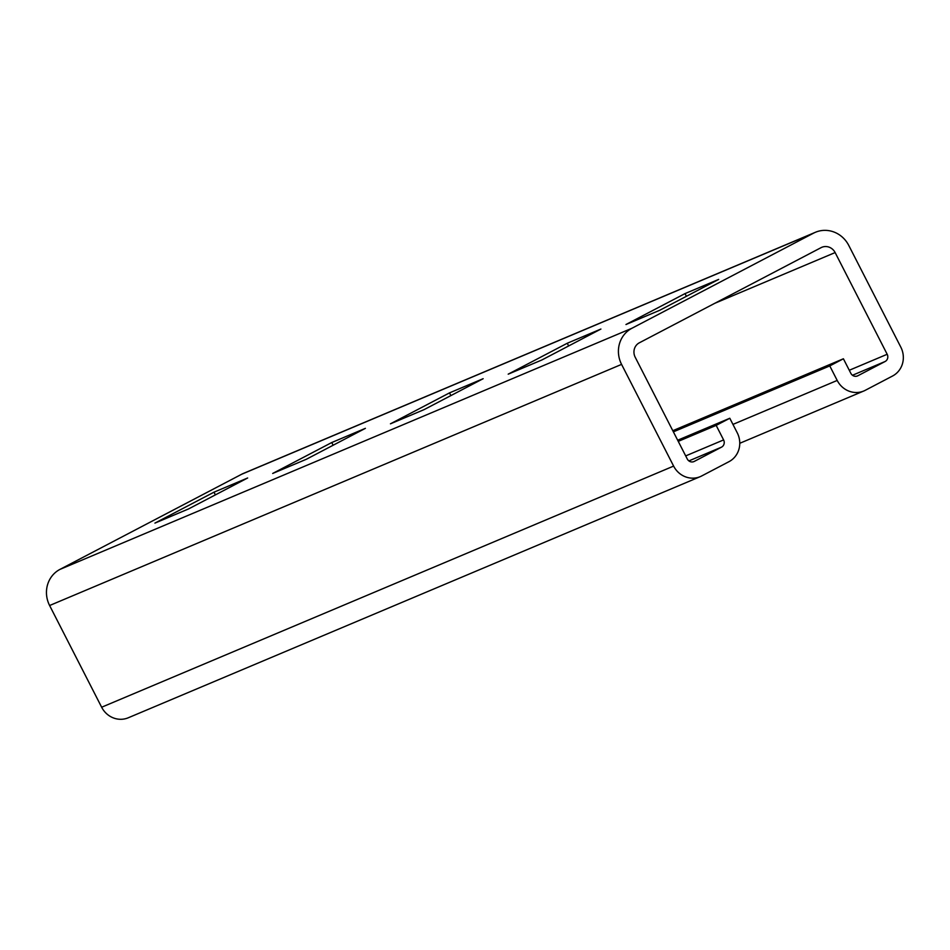 <?xml version="1.0" encoding="UTF-8"?>
<svg xmlns="http://www.w3.org/2000/svg" width="950" height="950" viewBox="0 0 950 950"><rect width="100%" height="100%" fill="white"/><g stroke="black" fill="none" stroke-linecap="round" stroke-linejoin="round"><path stroke-width="1.43" d="M306.327 459.277L365.394 428.343L331.752 442.534L272.686 473.456L306.327 459.277M739.765 443.294L863.835 390.984A21.767 20.508 67.1 0 1 837.199 380.439L829.766 365.916L843.398 358.779L850.832 373.303A5.439 5.13 -112.9 0 0 857.85 375.772L885.115 361.499A5.439 5.13 -112.9 0 0 887.181 354.279L835.133 252.569A10.889 10.248 -112.9 0 0 821.821 247.297A10.889 10.248 -112.9 0 0 821.097 247.641L639.338 342.808A10.889 10.248 -112.9 0 0 635.206 357.247L687.254 458.957A5.439 5.13 -112.9 0 0 694.272 461.415L721.537 447.141A5.439 5.13 -112.9 0 0 723.603 439.921L716.169 425.386L678.252 441.37M213.987 492.183L154.921 523.106L188.563 508.927L247.641 477.992L213.987 492.183L215.377 494.879M863.835 390.984A21.767 20.508 67.1 0 0 865.284 390.296L892.549 376.022A21.767 20.508 67.1 0 0 900.814 347.142L848.766 245.433A27.218 25.638 67.1 0 0 815.48 232.251A27.218 25.638 67.1 0 0 813.651 233.106L631.904 328.272A27.218 25.638 67.1 0 0 621.573 364.384L673.621 466.094A21.767 20.508 67.1 0 0 700.257 476.639A21.767 20.508 67.1 0 0 701.706 475.95L728.971 461.676A21.767 20.508 67.1 0 0 737.236 432.784L729.802 418.249L677.671 440.23M815.48 232.251L243.509 473.385A27.218 25.638 -112.9 0 0 241.692 474.24L59.933 569.406A27.218 25.638 -112.9 0 0 49.614 605.518L101.65 707.227A21.767 20.508 -112.9 0 0 128.286 717.773L700.257 476.639M424.08 409.628L483.158 378.706L449.504 392.884L390.438 423.819L424.08 409.628M659.597 310.341L718.675 279.407L685.021 293.598L625.955 324.52L659.597 310.341M541.844 359.991L600.911 329.056L567.269 343.247L508.191 374.169L541.844 359.991M449.504 392.884L450.894 395.592M685.021 293.598L686.411 296.305M829.766 365.916L673.384 431.846M843.398 358.779L672.79 430.706M716.169 425.386L729.802 418.249M567.269 343.247L568.646 345.942M331.752 442.534L333.141 445.241M631.904 328.272L59.933 569.406M241.692 474.24L813.651 233.106M857.85 375.772L857.114 376.081M852.471 375.262L885.115 361.499M887.181 354.279L849.276 370.262M714.709 303.335L835.133 252.569M837.199 380.439L732.949 424.401M49.614 605.518L621.573 364.384M673.621 466.094L101.65 707.227M694.272 461.415L693.536 461.724M688.893 460.904L721.537 447.141M723.603 439.921L685.686 455.905"/></g></svg>
